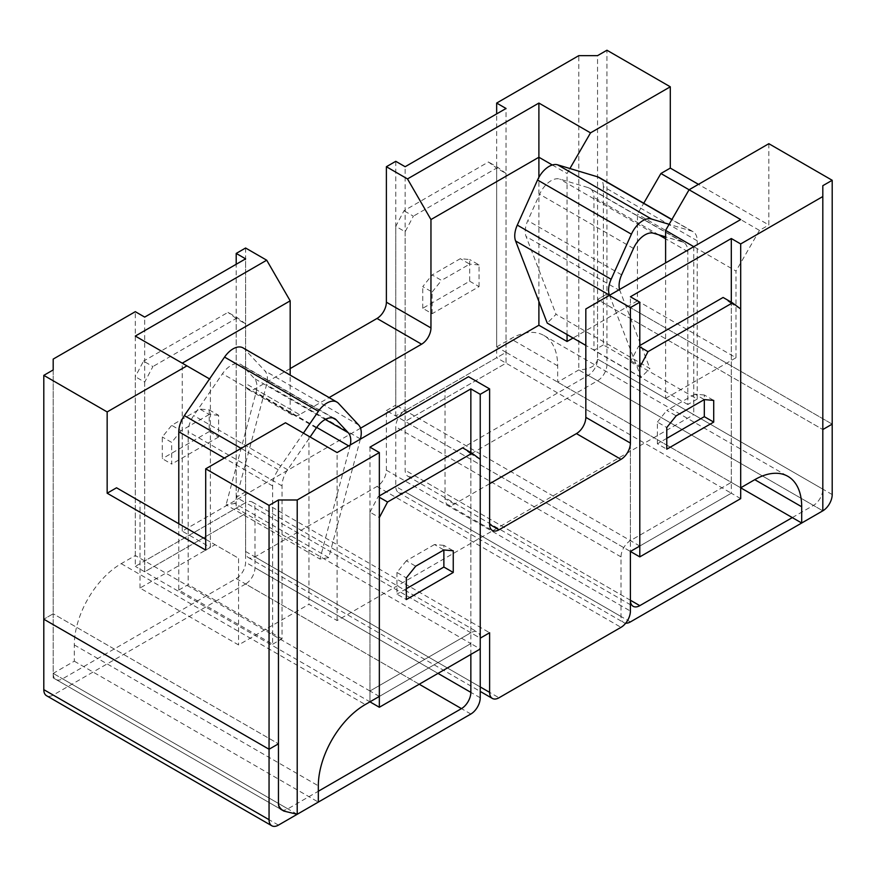 <?xml version="1.0" encoding="UTF-8"?>
<svg xmlns="http://www.w3.org/2000/svg" width="876" height="876" viewBox="0 0 876 876"><rect width="100%" height="100%" fill="white"/><g stroke="black" fill="none" stroke-linecap="round" stroke-linejoin="round"><path stroke-width="0.66" stroke-dasharray="4.38 3.29" d="M697.208 240.812L603.356 186.632L603.356 344.914L697.208 399.106L697.208 240.812A19.907 11.498 120 0 0 693.091 231.702A19.907 11.498 120 0 0 691.657 231.089L669.122 224.311M609.51 295.3L641.101 377.304L649.926 368.511L556.063 314.32L547.248 323.124M619.551 289.496A19.907 11.498 -60 0 0 619.934 290.69L649.926 368.511M697.208 399.106L687.824 404.526L687.824 251.609A19.907 11.498 -60 0 0 683.707 242.499A19.907 11.498 -60 0 0 682.273 241.875L665.607 236.87M603.356 186.632A19.907 11.498 120 0 0 599.228 177.51M603.356 344.914L593.972 350.334L593.972 197.429A19.907 11.498 -60 0 0 589.844 188.307A19.907 11.498 -60 0 0 588.409 187.694L559.687 179.054A19.907 11.498 -60 0 0 539.627 194.253L527.779 220.642A19.907 11.498 -60 0 0 526.082 236.509L556.063 314.32M687.824 404.526L593.972 350.334M641.101 377.304L585.825 345.396M178.792 523.728L178.792 590.041L272.644 644.221L272.644 485.939A19.907 11.498 -60 0 1 278.207 469.788L303.403 433.116M360.354 439.15L328.752 557.64L319.937 559.03L226.074 504.839L234.899 503.459L266.556 384.75A19.907 11.498 -60 0 0 264.859 370.844L244.601 349.13A19.907 11.498 -60 0 0 243.024 347.871M350.301 444.953A19.907 11.498 120 0 1 349.918 446.585L319.937 559.03M272.644 644.221L282.028 638.801L282.028 485.895A19.907 11.498 120 0 1 287.591 469.744L310.104 436.982M178.792 590.041L188.176 584.62L188.176 431.704A19.907 11.498 120 0 1 193.727 415.553L222.46 373.756A19.907 11.498 120 0 1 240.933 364.525A19.907 11.498 120 0 1 242.51 365.796L254.369 378.498A19.907 11.498 120 0 1 256.066 392.404L226.074 504.839M282.028 638.801L188.176 584.62M328.752 557.64L234.899 503.459M625.716 623.175A13.271 7.665 -60 0 1 623.767 622.573A13.271 7.665 -60 0 1 621.018 616.496L621.018 556.884A13.271 7.665 -60 0 1 630.402 540.634L731.307 482.38L506.043 352.327L405.15 410.581L506.043 352.327L496.659 346.907L496.659 113.891M630.402 621.916L405.15 491.863A13.271 7.665 -60 0 1 398.514 492.52A13.271 7.665 -60 0 1 395.766 486.443L395.766 426.831A13.271 7.665 -60 0 1 405.15 410.581L405.15 166.725M405.15 491.863L597.552 380.775A13.271 7.665 -60 0 0 606.948 364.515L606.948 294.073L597.552 299.493L606.948 294.073L606.948 50.228M832.2 424.126L606.948 294.073L832.2 424.126M496.659 346.907L510.741 338.782A66.368 38.314 -60 0 1 543.919 335.497A66.368 38.314 -60 0 1 557.673 365.872L557.673 382.133L578.784 369.935C590.161 369.278 596.425 365.675 597.552 359.105L822.816 489.147L822.816 429.547L597.552 299.493L597.552 55.648M792.309 517.596L813.432 505.408A13.271 7.665 -60 0 0 822.816 489.147L597.552 359.105L597.552 299.493L822.816 429.547L822.816 185.69M597.552 299.493L597.552 359.105A13.271 7.665 -60 0 1 588.168 375.355L414.534 475.602A13.271 7.665 -60 0 1 407.898 476.259A13.271 7.665 -60 0 1 405.15 470.182L405.15 421.422L506.043 363.168L506.043 108.482M414.534 475.602L630.402 600.235L630.402 551.464L395.766 416.001L496.659 357.747L496.659 168.082L488.447 161.983L403.978 210.755L395.766 226.336L405.15 231.757L413.363 216.175L403.978 210.755M470.85 654.427L470.85 643.586L369.957 701.84L369.957 691L135.309 555.526L121.227 563.662A66.368 38.314 120 0 0 74.307 644.944L74.307 661.194L53.184 673.392L53.184 613.78L278.448 743.833L53.184 613.78L53.184 673.392L278.448 803.445L53.184 673.392L53.184 677.882L53.184 673.392A13.271 7.665 120 0 0 55.933 679.469A13.271 7.665 120 0 0 62.568 678.812L236.202 578.565A13.271 7.665 120 0 0 245.598 562.304L245.598 513.533L144.693 571.787L144.693 560.947L245.598 502.693L236.202 497.283L245.598 491.863L245.598 551.464A13.271 7.665 -60 0 0 248.346 557.541A13.271 7.665 -60 0 0 254.982 556.884L376.998 486.443A13.271 7.665 -60 0 0 386.382 470.182L386.382 410.581L630.402 551.464L731.307 493.21L496.659 357.747M639.798 345.549L638.615 346.228L630.402 361.81L630.402 551.464L731.307 493.21L731.307 482.38L630.402 540.634L630.402 296.778M470.85 714.028L245.598 583.985A13.271 7.665 120 0 0 254.982 567.725L254.982 508.113A13.271 7.665 120 0 0 252.233 502.036A13.271 7.665 120 0 0 245.598 502.693L245.598 258.847M245.598 583.985L53.184 695.062A13.271 7.665 120 0 1 46.548 695.719M53.184 613.78L43.8 619.201L53.184 613.78L53.184 369.935M55.933 679.469L281.196 809.523A13.271 7.665 120 0 0 287.832 808.866L318.327 791.247M480.234 459.342L470.85 453.921L470.85 643.586L236.202 508.113L135.309 566.367L135.309 376.713L143.522 361.131L152.906 366.551L144.693 382.122L135.309 376.713M379.341 696.42L369.957 691L470.85 632.746L480.234 638.166L480.234 649.007L470.85 643.586L369.957 701.84L135.309 566.367M254.982 508.113L480.234 638.166A13.271 7.665 120 0 0 477.486 632.089A13.271 7.665 120 0 0 470.85 632.746L470.85 452.574M405.15 231.757L405.15 421.422L506.043 363.168L506.043 173.503L496.659 168.082M506.043 173.503L497.831 167.404L488.447 161.983M497.831 167.404L413.363 216.175M395.766 416.001L395.766 226.336M469.678 281.207L479.062 286.627L432.131 313.717L422.747 308.297L469.678 281.207L469.678 259.526L460.294 258.694L432.131 274.944L441.515 280.364L469.678 264.114L460.294 258.694M479.062 286.627L479.062 264.946L469.678 259.526M479.062 264.946L469.678 264.114M432.131 313.717L432.131 292.036L422.747 286.627L432.131 274.944M432.131 292.036L441.515 280.364M422.747 308.297L422.747 286.627M144.693 382.122L144.693 571.787L245.598 513.533L245.598 323.879L236.202 318.459L236.202 508.113M245.598 323.879L237.385 317.78L227.99 312.36L143.522 361.131M237.385 317.78L152.906 366.551M236.202 318.459L227.99 312.36M209.222 409.902L218.606 415.323L218.606 436.993L209.222 431.572L209.222 409.902L199.838 409.059L171.685 425.32L162.29 436.993L162.29 458.674L171.685 464.083L171.685 442.413L162.29 436.993M218.606 415.323L209.222 414.479L199.838 409.059M209.222 414.479L181.069 430.74L171.685 425.32M181.069 430.74L171.685 442.413M209.222 431.572L162.29 458.674M218.606 436.993L171.685 464.083M740.691 308.976L731.307 303.556L731.307 493.21L740.691 498.63M731.307 303.556L723.094 297.457M638.615 346.228L639.798 346.907M630.402 361.81L639.798 367.23M666.778 438.35L657.394 443.771L666.778 449.191M704.315 394.999L694.931 394.156L704.315 399.576L704.315 394.999L713.71 400.42M694.931 394.156L666.778 410.417L676.163 415.837M657.394 443.771L657.394 422.09L666.778 427.51M657.394 422.09L666.778 410.417M369.957 701.84L369.957 512.175L379.341 517.596M369.957 512.175L378.169 496.604L379.341 497.272M379.341 495.925L378.169 496.604M470.85 453.921L462.637 447.833M443.869 545.365L434.485 544.533L443.869 549.953L443.869 545.365L453.253 550.785M434.485 544.533L406.322 560.782L415.706 566.203M406.322 560.782L396.938 572.466L406.322 577.886M396.938 572.466L396.938 594.136L406.322 599.556M406.322 588.716L396.938 594.136M557.673 382.133L740.691 487.801L731.307 482.38L731.307 302.198M597.552 380.775L822.816 510.828L578.784 369.935L578.784 55.648M822.816 489.147L822.816 429.547M639.798 546.044L395.766 405.161L395.766 161.315M386.382 410.581L395.766 405.161M567.057 334.555L567.057 173.503L569.926 168.52M552.307 164.984L567.057 173.503M768.843 143.697L768.843 224.979L698.457 184.343M740.691 219.558L585.825 308.976M693.759 246.66L693.759 414.644L665.607 398.383L665.607 262.909M689.073 189.764L759.459 230.399L768.843 224.979M236.202 497.283L236.202 264.267M245.598 248.007L245.598 383.48L290.175 409.223L290.175 375.092M290.175 368.577L254.982 388.9A13.271 7.665 -60 0 1 248.346 389.557A13.271 7.665 -60 0 1 245.598 383.48M254.982 388.9L299.559 414.644L329.113 397.573M489.618 483.727L454.425 504.05A13.271 7.665 -60 0 1 447.789 504.707A13.271 7.665 -60 0 1 445.041 498.63L445.041 390.258L468.507 376.713M538.893 301.454L538.893 177.313M665.607 398.383L735.993 357.747L637.443 300.851L637.443 214.149L643.75 203.221M637.443 300.851L573.057 338.026M360.551 428.2L182.241 531.141L210.393 547.401L140.007 588.048L238.557 644.944L308.943 604.298L337.107 620.558L693.759 414.644M735.993 357.747L735.993 271.045L637.443 214.149M759.459 230.399L735.993 271.045M245.598 491.863L489.618 632.746M369.957 447.154L369.957 691L470.85 632.746L245.598 502.693L144.693 560.947L144.693 317.101M299.559 414.644A13.271 7.665 -60 0 1 292.923 415.301A13.271 7.665 -60 0 1 290.175 409.223M182.241 531.141L182.241 363.157L135.309 336.066M337.107 620.558L337.107 452.574L308.943 436.314L308.943 604.298M445.041 390.258L337.107 452.574M297.216 814.275L53.184 673.392L53.184 359.094M135.309 555.526L135.309 311.681M210.393 547.401L210.393 379.418L209.55 378.925M210.393 379.418L182.241 363.157M140.007 588.048L140.007 501.346L116.541 487.79M285.477 422.769L308.943 436.314M205.707 550.106L215.091 544.686L238.557 558.242L238.557 644.944M140.007 501.346L238.557 558.242M74.307 661.194L318.327 802.087M205.707 539.277L215.091 544.686M691.657 231.089L671.815 219.635M687.824 251.609L665.607 238.776M658.697 234.79L593.972 197.429M682.273 241.875L588.409 187.694M653.54 233.246L559.687 179.054M633.49 248.445L539.627 194.253M621.632 274.834L527.779 220.642M619.934 290.69L526.082 236.509M272.644 485.939L224.355 458.06M278.207 469.788L241.119 448.381M282.028 485.895L188.176 431.704M338.465 403.321L244.601 349.13M287.591 469.744L193.727 415.553M358.711 425.035L264.859 370.844M316.313 427.937L222.46 373.756M360.408 438.942L266.556 384.75M332.913 417.983L242.51 365.796M325.292 419.451L254.369 378.498M349.918 446.585L348.692 445.884M316.685 427.411L256.066 392.404M621.018 616.496L395.766 486.443M832.2 494.568L606.948 364.515M813.432 505.408L588.168 375.355M630.402 600.235L405.15 470.182M621.018 556.884L395.766 426.831M480.234 697.778L254.982 567.725M278.448 825.115L53.184 695.062M287.832 808.866L62.568 678.812M419.232 684.233L236.202 578.565M438 673.392L245.598 562.304M557.673 365.872L510.741 338.782M386.382 470.182L630.402 611.076M376.998 486.443L621.018 627.336M254.982 556.884L499.002 697.778M454.425 504.05L445.041 498.63M245.598 551.464L480.234 686.937M121.227 563.662L365.259 704.545M74.307 644.944L318.327 785.827M693.091 231.702L671.914 219.482M683.707 242.499L589.844 188.307M334.796 418.717L240.933 364.525M398.514 492.52L623.767 622.573M407.898 476.259L633.151 606.312M252.233 502.036L477.486 632.089M543.919 335.497L787.951 476.38M248.346 557.541L480.234 691.427M248.346 389.557L292.923 415.301M447.789 504.707L492.367 530.451M53.184 677.882L281.196 809.523"/><path stroke-width="1.31" d="M669.122 224.311L651.448 219A19.907 11.498 120 0 0 631.399 234.199L611.141 279.291A19.907 11.498 120 0 0 609.444 295.157L609.51 295.3M619.551 289.496A19.907 11.498 -60 0 1 621.632 274.834L633.49 248.445A19.907 11.498 -60 0 1 653.54 233.246L665.607 236.87M671.914 219.482L599.228 177.51A19.907 11.498 120 0 0 597.793 176.897L557.596 164.819A19.907 11.498 120 0 0 537.535 180.007L517.289 225.11A19.907 11.498 120 0 0 515.592 240.966L547.248 323.124L585.825 345.396M178.792 523.728L178.792 431.748A19.907 11.498 -60 0 1 184.343 415.596L224.552 357.09A19.907 11.498 -60 0 1 243.024 347.871L336.888 402.062A19.907 11.498 -60 0 1 338.465 403.321L358.711 425.035A19.907 11.498 -60 0 1 360.408 438.942L360.354 439.15M303.403 433.116L318.404 411.282A19.907 11.498 -60 0 1 336.888 402.062M350.301 444.953A19.907 11.498 120 0 0 348.221 432.689L325.292 419.451M310.104 436.982L316.313 427.937A19.907 11.498 120 0 1 334.796 418.717A19.907 11.498 120 0 1 336.373 419.976L348.221 432.689M822.816 196.531L740.691 243.944L740.691 487.801L801.693 523.016L822.816 510.828L822.816 185.69L832.2 180.281L832.2 424.126L822.816 429.547L832.2 424.126L832.2 494.568A13.271 7.665 -60 0 1 822.816 510.828L630.402 621.916A13.271 7.665 -60 0 1 625.716 623.175M792.309 517.596L639.798 605.655A13.271 7.665 -60 0 1 633.151 606.312A13.271 7.665 -60 0 1 630.402 600.235L639.798 605.655M480.234 691.427L492.367 698.435A13.271 7.665 -60 0 0 499.002 697.778L621.018 627.336A13.271 7.665 -60 0 0 630.402 611.076L630.402 551.464L639.798 556.884L740.691 498.63L740.691 308.976L732.478 302.877L648.01 351.648L639.798 367.23L639.798 556.884M283.944 811.11L281.196 809.523A13.271 7.665 120 0 1 278.448 803.445L278.448 743.833L269.052 749.254L43.8 619.201L269.052 749.254L269.052 505.408L278.448 499.988L297.216 499.988L379.341 452.574L379.341 696.42L365.259 704.545A66.368 38.314 120 0 0 318.327 785.827L318.327 802.087L297.216 814.275L283.944 811.11C280.364 808.964 278.524 806.413 278.448 803.445L278.448 743.833L269.052 749.254L269.052 819.695A13.271 7.665 120 0 0 271.801 825.772A13.271 7.665 120 0 0 278.448 825.115L470.85 714.028A13.271 7.665 120 0 0 480.234 697.778L480.234 649.007L379.341 707.26L379.341 517.596L387.553 502.014L379.341 497.272M492.367 698.435A13.271 7.665 -60 0 1 489.618 692.358L489.618 632.746L480.234 638.166L480.234 394.32L489.618 388.9L468.507 376.713L337.107 452.574L285.477 422.769L205.707 468.824L205.707 550.106L107.157 493.21L107.157 411.928L43.8 375.355L43.8 689.642A13.271 7.665 120 0 0 46.548 695.719L271.801 825.772M318.327 791.247L461.466 708.618A13.271 7.665 120 0 0 470.85 692.358L470.85 654.427M369.957 701.84L379.341 707.26M639.798 345.549L723.094 297.457L732.478 302.877M639.798 346.907L648.01 351.648M666.778 449.191L713.71 422.09L713.71 400.42L704.315 399.576L676.163 415.837L666.778 427.51L666.778 449.191M666.778 438.35L704.315 416.669L713.71 422.09M704.315 416.669L704.315 399.576M379.341 495.925L462.637 447.833L472.022 453.253L480.234 459.342L480.234 649.007M472.022 453.253L387.553 502.014M443.869 549.953L443.869 567.046L453.253 572.466L453.253 550.785L443.869 549.953L415.706 566.203L406.322 577.886L406.322 599.556L453.253 572.466M443.869 567.046L406.322 588.716M578.784 55.648L496.659 103.061L506.043 108.482L405.15 166.725L395.766 161.315L386.382 166.725L407.493 178.923L538.893 103.061L590.523 132.867L670.293 86.801L606.948 50.228L597.552 55.648L578.784 55.648M496.659 113.891L496.659 103.061M740.691 487.801L754.773 479.665A66.368 38.314 -60 0 1 787.951 476.38A66.368 38.314 -60 0 1 801.693 506.766L801.693 523.016M630.402 551.464L639.798 546.044L639.798 302.198L630.402 307.618L630.402 443.092A13.271 7.665 -60 0 1 621.018 459.342L499.002 529.794A13.271 7.665 -60 0 1 492.367 530.451A13.271 7.665 -60 0 1 489.618 524.374L499.002 529.794M740.691 243.944L731.307 238.524L630.402 296.778L639.798 302.198M731.307 302.198L731.307 238.524M832.2 180.281L768.843 143.697L689.073 189.764L740.691 219.558L609.291 295.431L630.402 307.618M386.382 166.725L386.382 302.198L430.959 327.942L430.959 219.558L538.893 157.242L552.307 164.984M290.175 368.577L376.998 318.459A13.271 7.665 120 0 0 386.382 302.198M590.523 132.867L569.926 168.52M538.893 103.061L538.893 177.313M665.607 262.909L665.607 230.399L689.073 189.764L660.909 173.503L670.293 168.082L670.293 86.801M407.493 178.923L430.959 219.558M698.457 184.343L670.293 168.082M609.291 295.431L585.825 308.976L585.825 417.348A13.271 7.665 -60 0 1 576.441 433.609L489.618 483.727M665.607 230.399L693.759 246.66M236.202 264.267L236.202 253.427L245.598 248.007L266.709 260.205L135.309 336.066L186.927 365.872L107.157 411.928M329.113 397.573L421.575 344.202A13.271 7.665 120 0 0 430.959 327.942M489.618 388.9L489.618 524.374M573.057 338.026L567.057 341.487L538.893 325.237L538.893 301.454M567.057 341.487L567.057 334.555M660.909 173.503L643.75 203.221M538.893 325.237L360.551 428.2M43.8 375.355L53.184 369.935L53.184 359.094L135.309 311.681L144.693 317.101L245.598 258.847L236.202 253.427M182.241 363.157L290.175 300.84L290.175 375.092M290.175 300.84L266.709 260.205M470.85 452.574L470.85 388.9L480.234 394.32M269.052 505.408L205.707 468.824M379.341 452.574L369.957 447.154L470.85 388.9M297.216 814.275L297.216 499.988M209.55 378.925L186.927 365.872M107.157 493.21L116.541 487.79L205.707 539.277M278.448 743.833L278.448 499.988M671.815 219.635L597.793 176.897M651.448 219L557.596 164.819M665.607 238.776L658.697 234.79M631.399 234.199L537.535 180.007M611.141 279.291L517.289 225.11M609.444 295.157L515.592 240.966M224.355 458.06L178.792 431.748M241.119 448.381L184.343 415.596M318.404 411.282L224.552 357.09M336.373 419.976L332.913 417.983M348.692 445.884L316.685 427.411M269.052 819.695L43.8 689.642M461.466 708.618L419.232 684.233M470.85 692.358L438 673.392M754.773 479.665L801.693 506.766M585.825 417.348L630.402 443.092M376.998 318.459L421.575 344.202M576.441 433.609L621.018 459.342M480.234 686.937L489.618 692.358"/></g></svg>
